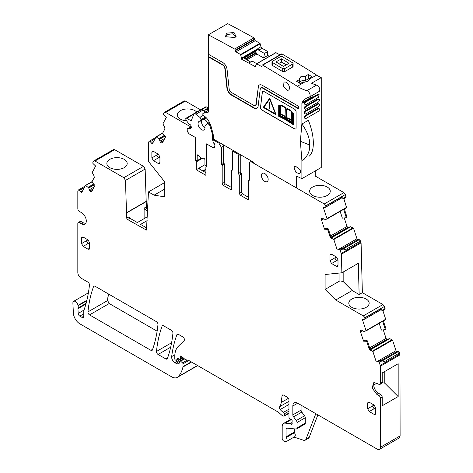 <?xml version="1.0" encoding="UTF-8"?>
<svg xmlns="http://www.w3.org/2000/svg" width="473" height="473" viewBox="0 0 473 473"><rect width="100%" height="100%" fill="white"/><g stroke="black" fill="none" stroke-linecap="round" stroke-linejoin="round"><path stroke-width="0.71" d="M153.057 142.562L151.721 143.331L150.26 141.699A1.366 0.792 -120 0 0 149.166 141.291A1.366 0.792 -120 0 0 148.971 141.498L148.628 142.16A2.282 1.318 -120 0 0 148.475 142.858L148.475 161.453L164.77 181.939L164.77 196.839L154.133 195.172L148.475 191.908L146.464 230.091L127.633 219.543L126.699 218.189L125.469 180.414L123.855 177.694L94.984 161.021L114.661 149.663L143.532 166.33L145.146 169.056L146.376 206.825L147.718 208.416M109.831 159.348A10.17 5.871 180 0 1 120.952 158.088A10.17 5.871 180 0 1 127.19 163.552A10.17 5.871 180 0 1 124.216 167.655A10.17 5.871 180 0 1 113.165 168.938A10.17 5.871 180 0 1 106.851 163.552A10.17 5.871 180 0 1 109.831 159.348M352.19 290.523L359.137 294.531L358.333 263.284L341.878 272.785L325.099 274.511L325.099 289.411L339.939 280.844L343.167 281.518L352.19 290.523L335.735 300.018L363.27 315.917A2.282 1.318 -120 0 1 364.73 317.838L364.795 318.033A1.366 0.792 -120 0 1 364.6 319.18A1.366 0.792 -120 0 1 364.328 319.245L362.868 319.192A0.911 0.526 -120 0 0 362.685 319.234A0.911 0.526 -120 0 0 362.555 319.996L366.019 330.586L364.109 331.875L363.489 331.792L362.164 330.473A1.596 0.922 -120 0 0 361.301 330.018L360.467 330.798A1.596 0.922 -120 0 0 360.509 331.821L363.566 341.163L366.634 341.281L369.046 348.636L369.774 348.217L370.726 349.748L370.205 350.05L369.046 348.636M341.878 272.785L341.4 254.214A2.282 1.318 -120 0 0 341.252 253.398L339.673 249.584L339.247 249.981L337.219 249.898L333.82 239.521L331.171 238.108L330.012 236.695L330.733 236.275L331.685 237.813L331.171 238.108M346.437 207.759L326.92 219.029L326.985 218.644L346.502 207.375L346.449 207.753L325.117 219.927L324.454 219.85L323.13 218.538A1.596 0.922 -120 0 0 322.267 218.083L322.166 218.077A1.596 0.922 -120 0 0 321.847 218.154A1.596 0.922 -120 0 0 321.581 218.473L321.433 218.863A1.596 0.922 -120 0 0 321.474 219.88L324.531 229.222L327.6 229.34L330.012 236.695M326.985 218.644L323.52 208.061A0.911 0.526 -120 0 1 323.644 207.292A0.911 0.526 -120 0 1 323.834 207.251L325.294 207.304A1.366 0.792 -120 0 0 325.566 207.245A1.366 0.792 -120 0 0 325.761 206.092L325.696 205.897A2.282 1.318 -120 0 0 324.236 203.975L251.873 162.198A3.423 1.975 -120 0 0 250.158 162.026A3.423 1.975 -120 0 0 249.448 163.593L249.448 179.906A0.911 0.526 -120 0 1 249.259 180.325A0.911 0.526 -120 0 1 249.046 180.367A0.911 0.526 -120 0 0 248.833 180.402A0.911 0.526 -120 0 0 248.644 180.822L248.644 198.891L247.675 199.446A1.366 0.792 -120 0 0 248.36 199.517A1.366 0.792 -120 0 0 248.644 198.891M240.739 154.842L240.739 172.16L238.481 173.467A0.911 0.526 -120 0 0 238.883 174.389L239.291 175.312L239.291 193.487L240.254 195.166L247.675 199.446M238.481 173.467L238.481 155.587A1.366 0.792 -120 0 0 237.511 153.908L233.319 151.49L234.129 151.023M232.349 169.925L231.947 170.386L232.349 169.925L232.349 152.046L232.633 151.419L233.319 151.49M232.308 170.179L231.947 170.386A0.911 0.526 -120 0 0 231.735 170.422A0.911 0.526 -120 0 0 231.545 170.842L231.545 189.017L230.576 189.578A1.366 0.792 -120 0 0 231.262 189.643A1.366 0.792 -120 0 0 231.545 189.017M214.772 139.848L213.962 140.31L218.964 143.201L221.382 147.393L221.382 163.705L222.192 165.55L222.192 183.619L223.155 185.292L230.576 189.578M213.962 140.31A1.366 0.792 -120 0 0 213.282 140.245A1.366 0.792 -120 0 0 212.998 140.871L212.998 141.451A1.366 0.792 -120 0 0 213.282 142.403L214.446 143.857A1.366 0.792 -120 0 1 214.931 145.105L214.458 147.931L213.554 147.682M190.087 124.31L188.165 125.416A1.366 0.792 -120 0 1 189.123 127.089L189.123 127.669A1.366 0.792 -120 0 1 188.839 128.295L187.675 128.396A1.366 0.792 -120 0 0 187.474 128.461A1.366 0.792 -120 0 0 187.19 129.088L187.19 130.867L188.798 133.664L195.254 137.389L195.254 159.383L196.236 161.914L196.236 169.748L205.879 175.317L205.879 167.489L206.867 166.088L206.867 144.094L213.317 147.818M188.165 125.416L165.633 112.408A2.282 1.318 -120 0 0 164.492 112.296A2.282 1.318 -120 0 0 164.172 112.639L163.492 113.928L163.557 114.821L166.283 117.446L162.883 123.902L164.663 127.202L164.917 128.851L162.511 133.427L165.58 136.851L162.517 142.663A1.596 0.922 -120 0 1 162.292 142.899A1.596 0.922 -120 0 1 161.884 142.964L161.476 142.905A1.596 0.922 -120 0 1 160.613 142.361L160.507 142.249A1.596 0.922 -120 0 1 159.927 141.173L159.36 139.216L156.108 136.815L152.578 143.467A0.911 0.526 -120 0 1 152.448 143.603A0.911 0.526 -120 0 1 151.721 143.331M94.984 161.021A2.282 1.318 -120 0 0 93.843 160.909A2.282 1.318 -120 0 0 93.518 161.252L92.844 162.541L92.909 163.433L95.629 166.064L92.235 172.515L94.015 175.814L94.269 177.464L91.857 182.04L94.931 185.463L91.868 191.275A1.596 0.922 -120 0 1 91.644 191.512A1.596 0.922 -120 0 1 91.23 191.577L90.828 191.518A1.596 0.922 -120 0 1 89.965 190.974L89.858 190.861A1.596 0.922 -120 0 1 89.273 189.785L88.711 187.834L85.459 185.428L81.93 192.079A0.911 0.526 -120 0 1 81.799 192.221A0.911 0.526 -120 0 1 81.072 191.943L79.612 190.317A1.366 0.792 -120 0 0 78.518 189.904A1.366 0.792 -120 0 0 78.323 190.111L77.974 190.773A2.282 1.318 -120 0 0 77.826 191.47L77.826 208.67A2.282 1.318 -120 0 0 79.44 211.461L81.457 212.625A6.841 3.95 -120 0 1 85.926 218.656A6.841 3.95 -120 0 1 84.874 224.143A6.841 3.95 -120 0 1 81.457 223.8L79.44 222.641A2.282 1.318 -120 0 0 78.299 222.523A2.282 1.318 -120 0 0 77.826 223.569L77.826 272.554A4.564 2.637 -120 0 0 81.049 278.142L87.842 282.062A2.282 1.318 -120 0 1 89.444 285.059A166.07 95.877 -120 0 1 84.229 309.425A4.564 2.637 -120 0 1 83.981 309.927A2.282 1.318 -120 0 0 83.78 310.714L83.78 316.189L81.841 317.306A2.737 1.579 -120 0 0 83.213 317.442A2.737 1.579 -120 0 0 83.78 316.189M86.086 303.376L78.039 308.024A2.282 1.318 -120 0 0 77.956 308.68L78.169 313.422A2.282 1.318 -120 0 0 79.777 316.112L81.841 317.306M78.039 308.024A4.564 2.637 -120 0 0 78.075 305.771A4.564 2.637 -120 0 1 78.004 305.381A3.648 2.105 -120 0 0 76.218 302.081A3.648 2.105 -120 0 0 73.646 301.336A3.648 2.105 -120 0 0 72.895 303.187L73.386 313.085A9.123 5.268 -120 0 0 79.825 323.816L171.604 376.804A11.405 6.587 -120 0 0 177.31 377.365A11.405 6.587 -120 0 0 178.226 376.632A43.345 25.022 -120 0 0 182.956 367.013A2.282 1.318 -120 0 0 182.992 366.622L182.992 363.855A0.911 0.526 -120 0 0 182.513 362.856L180.621 361.177A1.141 0.656 -120 0 0 179.841 360.97A1.141 0.656 -120 0 0 179.604 361.49L179.604 362.424A1.141 0.656 -120 0 1 179.533 362.773A5.475 3.163 -120 0 1 178.759 363.607A5.475 3.163 -120 0 1 176.021 363.335L174.862 362.667A4.564 2.637 -120 0 1 171.669 356.577A159.679 92.194 -120 0 1 176.89 334.724A2.282 1.318 -120 0 1 177.269 334.24A2.282 1.318 -120 0 1 178.41 334.352L182.815 336.894A2.282 1.318 -120 0 1 184.257 338.751A2.282 1.318 -120 0 1 184.115 340.613L178.262 346.366A25.093 14.486 -120 0 0 174.785 356.541L174.785 358.895A0.911 0.526 -120 0 0 175.43 360.012L175.903 360.284A1.141 0.656 -120 0 0 176.476 360.343A1.141 0.656 -120 0 0 176.683 360.048L177.056 358.658A1.141 0.656 -120 0 1 177.263 358.363A1.141 0.656 -120 0 1 177.765 358.38L179.675 359.297A1.141 0.656 -120 0 0 180.178 359.314A1.141 0.656 -120 0 0 180.414 358.794L180.414 357.777A2.282 1.318 -120 0 0 180.314 357.068A1.366 0.792 -120 0 1 180.532 356.015A1.366 0.792 -120 0 1 181.472 356.27L184.772 359.196A2.282 1.318 -120 0 0 185.605 359.675L188.804 360.532A2.282 1.318 -120 0 1 189.224 360.71L277.994 411.959A4.564 2.637 -120 0 1 278.828 412.568L281.618 415.046A4.564 2.637 -120 0 0 283.286 416.009L283.853 416.163A1.141 0.656 -120 0 0 284.214 416.128A1.141 0.656 -120 0 0 284.45 415.607L284.45 413.739A1.141 0.656 -120 0 0 283.552 412.296A7.302 4.216 -120 0 1 280.217 409.529A2.282 1.318 -120 0 1 279.685 406.668A15.97 9.218 -120 0 0 281.228 402.493L282.05 395.806A2.282 1.318 -120 0 1 282.505 394.996A2.282 1.318 -120 0 1 283.646 395.109L287.353 397.255A2.282 1.318 -120 0 1 288.968 400.046L288.968 417.221A1.141 0.656 -120 0 0 289.742 418.599L291.421 419.646A1.141 0.656 -120 0 1 292.143 421.325A2.282 1.318 -120 0 0 292.036 421.934L292.036 422.714A2.282 1.318 -120 0 0 292.143 423.447A1.141 0.656 -120 0 1 291.959 424.334A1.141 0.656 -120 0 1 291.392 424.281L290.422 423.719A1.141 0.656 -120 0 0 290.115 423.613L285.184 423.122A6.841 3.95 -120 0 0 283.611 423.43A6.841 3.95 -120 0 0 282.192 426.563L282.192 438.341A2.282 1.318 -120 0 0 284.143 441.285L285.118 441.611A3.423 1.975 -120 0 0 286.325 441.551A3.423 1.975 -120 0 0 286.271 437.507A0.911 0.526 -120 0 1 286.064 436.845L286.064 428.798A1.366 0.792 -120 0 1 286.348 428.171A1.366 0.792 -120 0 1 286.662 428.106L296.039 429.035A2.282 1.318 -120 0 0 296.559 428.934A2.282 1.318 -120 0 0 297.032 427.894L297.032 422.507A2.282 1.318 -120 0 0 296.317 420.544L293.562 416.837A2.282 1.318 -120 0 1 292.84 414.874L292.84 406.005A6.841 3.95 -120 0 1 294.259 402.872A6.841 3.95 -120 0 1 297.683 403.215L377.2 449.125A4.564 2.637 -120 0 0 379.482 449.35A4.564 2.637 -120 0 0 380.428 447.263L380.428 398.278A2.282 1.318 -120 0 0 378.814 395.481L376.798 394.316L372.328 388.286L373.374 382.805L376.798 383.142L378.814 384.307A2.282 1.318 -120 0 0 379.955 384.419A2.282 1.318 -120 0 0 380.428 383.378L380.428 366.179A2.282 1.318 -120 0 0 380.274 365.304L378.707 361.526L378.282 361.916L376.254 361.839L372.86 351.463L370.205 350.05M361.301 330.018L361.201 330.018A1.596 0.922 -120 0 0 360.881 330.089A1.596 0.922 -120 0 0 360.615 330.414M335.735 300.018L325.099 289.411M268.161 179.427A4.789 2.767 -120 0 0 266.068 174.602A4.789 2.767 -120 0 0 262.379 173.319A4.789 2.767 -120 0 0 261.386 175.513A4.789 2.767 -120 0 0 263.479 180.337A4.789 2.767 -120 0 0 267.168 181.62A4.789 2.767 -120 0 0 268.161 179.427M156.368 321.628L95.055 286.23A2.282 1.318 -120 0 0 93.92 286.118A2.282 1.318 -120 0 0 93.536 286.603A159.679 92.194 -120 0 0 87.937 311.902A2.282 1.318 -120 0 0 89.539 314.894L150.869 350.304A2.282 1.318 -120 0 0 152.01 350.416A2.282 1.318 -120 0 0 152.395 349.931A159.679 92.194 -120 0 0 157.97 324.62A2.282 1.318 -120 0 0 156.368 321.628M334.778 257.933L336.392 256.999L338.006 259.795L336.392 260.724L334.778 257.933L329.941 260.724L329.941 255.136L330.414 254.096L331.555 254.208L329.941 255.136M336.392 256.999L331.555 254.208M338.006 259.795L338.006 265.383L336.392 266.311L337.533 266.429L338.006 265.383M329.941 260.724L331.555 263.52L336.392 266.311M171.327 330.26L163.605 325.808A2.282 1.318 -120 0 0 162.464 325.69A2.282 1.318 -120 0 0 162.085 326.175A159.679 92.194 -120 0 0 156.474 351.474A2.282 1.318 -120 0 0 158.083 354.466L165.84 358.948A2.282 1.318 -120 0 0 166.981 359.06A2.282 1.318 -120 0 0 167.365 358.575A159.679 92.194 -120 0 0 172.929 333.252A2.282 1.318 -120 0 0 171.327 330.26M83.147 246.386L87.99 243.595L86.376 240.798L81.533 243.595L83.147 246.386L87.99 249.182L89.125 249.295L89.598 248.248L87.99 249.182M81.533 243.595L81.533 238.008L82.006 236.961L83.147 237.074L81.533 238.008M87.99 243.595L89.598 242.661L87.99 239.87L83.147 237.074M89.598 242.661L89.598 248.248M369.236 411.557L374.072 408.761L372.458 405.97L367.622 408.761L369.236 411.557L374.072 414.348L375.213 414.46L375.686 413.42L374.072 414.348M367.622 408.761L367.622 403.173L368.095 402.133L369.236 402.245L367.622 403.173M374.072 408.761L375.686 407.832L374.072 405.036L369.236 402.245M375.686 407.832L375.686 413.42M151.863 157.911L156.699 155.12L158.313 157.911L159.927 156.983L158.313 154.186L153.477 151.395L152.336 151.283L151.863 152.324L151.863 157.911L153.477 160.708L158.313 163.504L159.454 163.617L159.927 162.57L158.313 163.504M159.927 156.983L159.927 162.57M114.661 149.663L113.201 149.894M93.843 160.909L113.443 149.598M200.546 109.842L185.31 101.045L183.849 101.281M165.633 112.408L185.15 101.139A2.282 1.318 -120 0 0 184.009 101.027L184.092 100.986M341.683 197.939L343.889 198.636L345.988 197.424L345.373 194.533L343.912 192.617L315.769 176.364M346.502 207.375L343.83 198.63M344.722 208.617L344.468 209.977L344.882 208.522M344.628 209.882L347.04 217.243L346.325 217.692L343.901 210.302L344.368 208.824M344.232 217.923L347.028 226.461L348.045 227.885M350.138 226.679L331.384 237.505L350.186 226.668L353.502 228.163L356.967 238.747L357.825 239.604L359.285 239.657L360.574 240.94L361.082 242.85L362.359 292.669L382.947 304.553L384.413 306.474L385.022 309.366L382.929 310.572L380.718 309.88M385.483 319.695L385.696 319.222L382.864 310.572M385.625 319.612L385.696 319.222L366.019 330.586M383.757 320.558L383.502 321.918L383.916 320.463M383.662 321.823L386.074 329.184L385.359 329.628L382.941 322.243L383.402 320.765M383.266 329.864L386.063 338.402L387.08 339.827M389.173 338.615L370.418 349.446L389.722 338.627L392.537 340.105L396.002 350.688L396.859 351.54L398.319 351.599L399.608 352.882L399.957 353.94L400.105 435.899L399.082 438.033M196.904 366.049L197.613 365.558M107.613 300.538L109.222 303.53L107.613 300.538L108.465 293.97M109.222 303.53L157.131 331.195M339.673 249.584L341.766 248.372L343.026 248.845L340.282 250.43M341.766 248.372L339.448 249.578M327.6 229.34L328.315 228.891L330.733 236.275M346.325 217.692L342.357 218.136L340.152 211.39M328.315 228.891L326.139 228.205L324.531 229.222M341.743 197.809L341.246 197.152L325.761 206.092M240.254 195.166L242.513 193.859L248.644 197.401M242.513 193.859L241.549 192.186L241.549 174.011A0.911 0.526 60 0 0 241.141 173.083A0.911 0.526 -120 0 1 240.739 172.16M223.155 185.292L225.414 183.991A1.366 0.792 60 0 1 224.45 182.312L224.45 164.243L224.042 163.321A0.911 0.526 60 0 1 223.64 162.399L223.64 146.086A3.423 1.975 60 0 0 223.439 144.85M196.236 169.748L199.452 167.891L199.062 168.477L199.464 169.009L205.879 172.71M196.236 161.914L202.219 158.461M199.541 169.05L199.464 167.885L204.921 164.734M195.254 159.383L195.627 159.165M188.839 128.295L191.293 126.876M154.133 195.172L164.77 189.029M148.475 191.908L164.77 182.501M126.498 212.744L146.181 201.386M78.299 222.523L80.073 221.5A2.282 1.318 -120 0 1 81.214 221.612L83.23 222.777L85.648 223.427M382.178 382.651L384.786 383.201L398.171 396.557L382.202 405.775L382.202 397.249A2.282 1.318 -120 0 0 380.588 394.458L378.571 393.294A6.841 3.95 60 0 1 374.38 382.491M379.955 384.419L381.729 383.396A2.282 1.318 -120 0 0 382.202 382.35L380.428 383.378M378.707 361.526L380.8 360.314L382.06 360.787L379.316 362.371M380.8 360.314L378.483 361.514M366.634 341.281L367.35 340.826L369.774 348.217M385.359 329.628L381.392 330.077L379.186 323.331M367.35 340.826L365.174 340.146L363.566 341.163M380.783 309.75L380.28 309.094L364.795 318.033M384.862 309.454L385.087 308.544M345.828 197.519L346.053 196.602M147.6 210.958L145.051 209.486A1.366 0.792 60 0 1 144.117 208.132L146.376 206.825M343.167 272.04L343.167 281.518M343.026 248.845L345.089 249.88L360.574 240.94M343.889 198.636L341.246 197.152M225.414 183.991L231.545 187.527M382.06 360.787L384.123 361.821L399.608 352.882M382.929 310.572L380.28 309.094M203.159 171.137L205.879 169.565M202.846 170.96L205.879 169.21M312.641 187.042A10.323 5.96 0 0 0 309.62 191.299A10.323 5.96 0 0 0 316.029 196.768A10.323 5.96 0 0 0 327.239 195.467A10.323 5.96 0 0 0 330.26 191.299A10.323 5.96 0 0 0 323.928 185.759A10.323 5.96 0 0 0 312.641 187.042M196.738 112.042A10.323 5.96 0 0 0 180.373 110.676A10.323 5.96 0 0 0 177.351 114.933A10.323 5.96 0 0 0 186.599 120.816M147.156 220.607L140.57 224.409L146.819 228.016M127.633 219.543L129.892 218.242L137.347 222.547L147.334 216.776M294.046 437.093L303.601 440.268A4.564 2.637 -120 0 0 305.209 440.186A4.564 2.637 -120 0 0 305.96 439.257L315.816 413.686M296.559 428.934L304.789 424.186A2.282 1.318 -120 0 0 305.262 423.14L305.262 417.76A2.282 1.318 -120 0 0 304.541 415.791L301.786 412.089A2.282 1.318 -120 0 1 301.065 410.121L301.065 405.166M286.325 441.551L294.549 436.804A3.423 1.975 -120 0 0 294.496 432.754A0.911 0.526 -120 0 1 294.295 432.097L294.295 428.863M398.171 396.557L398.171 363.725L382.202 372.949L382.202 382.35M366.167 307.344A10.17 5.871 0 0 0 369.147 303.24A10.17 5.871 0 0 0 362.903 297.777A10.17 5.871 0 0 0 351.782 299.042A10.17 5.871 0 0 0 348.802 303.24A10.17 5.871 0 0 0 355.117 308.627A10.17 5.871 0 0 0 366.167 307.344M373.735 385.004L376.88 383.189M384.786 371.459L384.786 383.201M317.868 414.868L309.188 437.395L305.96 439.257M305.209 440.186L308.437 438.323A4.564 2.637 -120 0 0 309.188 437.395M144.117 208.132L144.117 218.632M129.892 218.242L128.958 216.888L126.699 218.189M325.696 205.897L345.213 194.628L345.893 196.697L343.309 198.187M364.73 317.838L384.247 306.569L384.927 308.638L382.344 310.128M339.939 280.844L339.939 272.98M359.137 294.531L362.359 292.669M126.699 212.862L146.376 201.498M206.867 165.03L205.814 165.639L206.867 164.421M214.919 147.133L214.239 147.523A3.423 1.975 -120 0 1 212.684 147.44L206.535 143.887L206.535 164.616M205.814 165.639L204.921 165.124L204.921 160.01A1.372 0.792 -120 0 0 203.952 158.337A1.384 0.798 -120 0 0 203.319 158.284A4.564 2.637 -120 0 1 198.82 155.688A1.384 0.798 -120 0 0 198.187 155.008A1.372 0.792 -120 0 0 197.454 154.908A1.372 0.792 -120 0 0 197.17 155.534L197.17 160.649L195.887 159.909L195.568 158.999L195.568 137.554L189.62 134.125A3.423 1.975 -120 0 1 187.202 129.933L187.202 128.916M214.239 147.523A3.423 1.975 -120 0 0 214.931 146.275M213.01 141.628L213.01 142.302L214.843 144.59M212.998 140.96A0.911 0.526 -120 0 0 212.365 139.99L212.342 133.96L213.004 133.575M210.81 125.558L210.024 126.013L212.342 133.96M210.024 126.013A1.827 1.052 -120 0 0 209.054 124.541L208.268 123.926A1.827 1.052 -120 0 0 207.133 123.684A1.827 1.052 -120 0 0 206.991 123.796L205.063 125.806A1.366 0.792 -120 0 0 204.91 126.64A4.925 2.844 -120 0 1 203.999 129.939A4.925 2.844 -120 0 1 202.917 130.164A4.925 2.844 -120 0 1 198.654 126.273A4.925 2.844 -120 0 1 199.068 121.407A4.925 2.844 -120 0 1 200.15 121.183A1.366 0.792 -120 0 0 200.446 121.118A1.366 0.792 -120 0 0 200.712 120.686L200.889 119.693A1.827 1.052 -120 0 0 199.843 117.351L195.852 114.23A2.737 1.579 -120 0 0 194.149 113.869A2.737 1.579 -120 0 0 193.699 114.425L191.204 120.887L186.717 118.291A1.372 0.792 -120 0 0 186.031 118.226A1.372 0.792 -120 0 0 185.747 118.853L186.025 120.012L188.431 123.352L190.725 125.114L191.394 127.196L191.334 127.899L190.158 129.159L189.667 128.473L187.267 128.686M197.17 160.649L201.397 158.213M202.077 109.423L206.394 106.928A1.372 0.792 -120 0 0 205.708 106.863L186.031 118.226M206.394 106.928L207.759 107.72M212.365 139.99L213.69 139.222L212.342 139.978M194.149 113.869L201.87 109.405L205.53 111.953M189.667 128.473L191.447 127.444M208.339 106.212L207.499 108.394M304.695 82.048L303.146 81.935L300.284 83.585A1368.696 790.217 -120 0 0 296.571 81.255L299.433 79.6L299.297 78.896L300.763 76.797L305.487 76.112L308.349 74.456A1368.696 790.217 -120 0 1 312.056 76.786L309.194 78.441L309.318 79.381L307.864 81.244L304.695 82.048L297.328 86.305A1368.696 790.217 -120 0 0 288.394 80.706L284.521 78.311A1368.696 790.217 -120 0 0 262.704 65.15A0.911 0.526 -120 0 0 262.237 65.097A0.911 0.526 -120 0 0 262.048 65.522L262.054 66.072L261.409 66.451A0.911 0.526 -120 0 0 261.865 66.492A0.911 0.526 -120 0 0 262.054 66.072M262.237 65.097L281.595 53.922A0.911 0.526 -120 0 1 282.056 53.975A1368.696 790.217 -120 0 1 303.879 67.136A1368.696 790.217 -120 0 1 307.752 69.531A1368.696 790.217 -120 0 1 316.685 75.13L309.33 79.151M309.194 79.848L309.194 78.441M309.194 79.352L308.349 78.861L305.487 80.511A5.02 2.897 0 0 0 300.763 81.279A5.02 2.897 0 0 0 299.433 82.657M293.1 63.465L293.1 66.433L292.698 67.006L284.634 71.66L282.7 71.63A1368.696 790.217 -120 0 0 272.377 65.41L272.377 62.43L271.975 61.862L272.377 61.295L280.442 56.642L282.375 56.659A1372.344 792.328 60 0 1 292.698 62.874L293.1 63.453L292.698 64.026L284.634 68.68L282.7 68.65L272.377 62.43M271.975 61.868L271.975 64.842L272.377 65.41M316.685 75.13A45.621 26.34 -120 0 0 321.25 77.637L311.571 83.224A45.621 26.34 -120 0 0 316.573 85.099L306.894 90.686A45.621 26.34 -120 0 1 297.328 86.305M299.433 83.053L299.433 79.6M308.349 78.861L308.349 74.456M305.487 80.511L305.487 76.112M297.056 176.364L296.411 176.736A0.911 0.526 -120 0 1 296.601 176.323A0.911 0.526 -120 0 1 296.997 176.334L301.892 178.67L321.25 167.489L321.25 77.637M315.769 170.658L315.769 176.553M269.344 56.358L267.706 55.424L267.694 51.504L262.048 48.264A1.596 0.922 -120 0 1 260.972 46.744L259.931 43.327L255.278 40.66A0.911 0.526 -120 0 1 254.634 39.543L254.628 38.987A0.911 0.526 -120 0 0 253.971 37.87A1368.696 790.217 -120 0 0 227.696 23.65L208.339 34.825A1368.696 790.217 -120 0 1 234.614 49.044A0.911 0.526 -120 0 1 235.276 50.162L235.276 50.717A0.911 0.526 -120 0 0 235.921 51.835L240.574 54.501L241.662 58.77L257.726 49.494L257.874 48.772L241.656 58.132M280.01 54.838L275.806 52.686M255.461 105.438A2.968 1.715 -120 0 0 255.633 105.361L255.308 105.55A2.968 1.715 -120 0 1 253.83 105.402L231.244 92.365A2.968 1.715 -120 0 1 229.169 89.06L227.058 69.36A6.161 3.553 -120 0 0 222.742 62.495L208.339 54.182L208.339 34.825M255.308 105.55A2.968 1.715 -120 0 0 255.905 104.498L258.335 87.044L256.23 104.308L255.905 104.498M262.332 87.96L262.651 87.777A2.968 1.715 -120 0 0 261.173 87.629L260.848 87.812A2.968 1.715 -120 0 1 262.332 87.96L298.345 108.755L298.345 106.147L262.332 85.353A6.161 3.553 -120 0 0 259.251 85.045A6.161 3.553 -120 0 0 258.016 87.233M260.848 87.812A2.968 1.715 -120 0 0 260.251 88.865L258.146 106.129A6.161 3.553 -120 0 1 256.904 108.317A6.161 3.553 -120 0 1 253.83 108.01L231.244 94.972L231.569 94.783L254.149 107.82A6.161 3.553 -120 0 0 257.064 108.216M208.339 110.351L203.213 113.313L208.339 112.131L208.339 56.79L222.742 65.103A2.968 1.715 -120 0 1 224.817 68.408L226.928 88.108A6.161 3.553 -120 0 0 231.244 94.972M203.213 113.313A1.366 0.792 -120 0 0 203.083 113.366A1.366 0.792 -120 0 0 202.846 114.354A1.366 0.792 -120 0 0 203.603 115.554L205.093 116.719A9.123 5.268 -120 0 1 207.99 119.894A14.598 8.431 -120 0 1 211.265 127.042L212.951 133.362A9.123 5.268 -120 0 1 213.341 136.135L213.341 139.021L253.138 161.997A2.282 1.318 -120 0 1 253.942 162.712L254.308 163.173A2.282 1.318 -120 0 0 255.118 163.889M296.411 176.736L296.411 187.728M301.892 178.67L301.892 160.53L300.361 141.303L309.644 144.986L309.679 147.742C309.029 153.382 306.433 157.645 301.892 160.53L304.582 158.916A31.945 18.447 -120 0 1 303.832 159.413M316.573 85.099A3.648 2.105 -120 0 1 319.458 88.173A3.648 2.105 -120 0 1 319.044 91.52L309.366 97.107A3.648 2.105 -120 0 1 309.046 97.237A31.933 18.441 -120 0 0 306.25 98.366A31.933 18.441 -120 0 0 302.07 102.617A2.282 1.318 -120 0 0 301.892 103.356L301.892 124.027A31.951 18.447 -120 0 0 301.869 123.979L300.361 141.303M309.366 97.107A3.648 2.105 -120 0 0 309.78 93.76A3.648 2.105 -120 0 0 306.894 90.686M261.409 66.451L256.526 63.76L255.455 66.386M255.733 66.019L254.663 66.309L255.869 65.611M241.662 58.77L241.301 59.06L254.663 66.309M260.463 107.129A2.282 1.318 -120 0 0 262.06 110.156L294.478 128.869A2.282 1.318 -120 0 0 295.613 128.981A2.282 1.318 -120 0 0 296.086 127.941L296.086 111.918A2.282 1.318 -120 0 0 294.478 109.127L263.887 91.466A2.282 1.318 -120 0 0 262.746 91.354A2.282 1.318 -120 0 0 262.29 92.164L260.558 107.069A2.282 1.318 -120 0 0 262.16 110.097L262.06 110.156M284.864 81.959L283.966 82.172L283.611 86.748L287.637 90.29A4.564 2.637 -120 0 0 288.53 90.077A4.564 2.637 -120 0 0 288.885 85.495A4.564 2.637 -120 0 0 284.864 81.959M300.071 169.665L294.933 165.798L293.993 167.891L295.986 172.479L299.498 173.703L300.071 173.136A4.564 2.637 -120 0 0 300.071 169.665M301.892 103.356L311.571 97.769A2.282 1.318 60 0 1 311.748 97.03A31.933 18.441 60 0 1 313.439 94.754M309.685 147.742A31.945 18.447 -120 0 0 309.679 142.408C309.017 136.348 306.427 130.217 301.898 124.021L308.343 120.308C311.21 127.42 312.842 134.107 313.227 140.357A31.945 18.447 -120 0 1 313.232 145.702C312.878 150.792 311.447 154.358 308.934 156.403M319.145 99.36L318.5 98.987A1.596 0.922 120 0 0 317.702 99.07L305.446 106.147A1.596 0.922 120 0 0 304.399 107.554A1.596 0.922 120 0 0 304.647 108.831L305.292 109.204A1.596 0.922 120 0 0 306.09 109.127L318.347 102.05A1.596 0.922 120 0 0 319.393 100.643A1.596 0.922 120 0 0 319.145 99.36A1.596 0.922 120 0 0 318.347 99.442L306.09 106.52A1.596 0.922 120 0 0 305.044 107.927A1.596 0.922 120 0 0 305.292 109.204M318.536 94.352L317.702 94.411L305.446 101.488A1.596 0.922 120 0 0 304.399 102.895A1.596 0.922 120 0 0 304.647 104.178L305.292 104.551A1.596 0.922 120 0 0 306.09 104.468L318.347 97.391L319.151 94.706L318.347 94.783L306.09 101.861A1.596 0.922 120 0 0 305.044 103.268A1.596 0.922 120 0 0 305.292 104.551M305.292 118.516L304.647 118.144A1.596 0.922 120 0 1 304.399 116.866A1.596 0.922 120 0 1 305.446 115.459L317.702 108.382L318.347 108.755L306.09 115.832A1.596 0.922 120 0 0 305.044 117.239A1.596 0.922 120 0 0 305.292 118.516A1.596 0.922 120 0 0 306.09 118.439L318.347 111.362A1.596 0.922 120 0 0 319.393 109.955A1.596 0.922 120 0 0 319.145 108.678A1.596 0.922 120 0 0 318.347 108.755M318.536 108.323L317.702 108.382M319.145 104.019L318.5 103.646A1.596 0.922 120 0 0 317.702 103.723L305.446 110.8A1.596 0.922 120 0 0 304.399 112.207A1.596 0.922 120 0 0 304.647 113.49L305.292 113.863A1.596 0.922 120 0 0 306.09 113.78L318.347 106.703A1.596 0.922 120 0 0 319.393 105.296A1.596 0.922 120 0 0 319.145 104.019A1.596 0.922 120 0 0 318.347 104.095L306.09 111.173A1.596 0.922 120 0 0 305.044 112.58A1.596 0.922 120 0 0 305.292 113.863M208.339 56.79L208.664 56.6L223.061 64.919L222.742 65.103M208.664 54.365L208.664 56.6M226.668 33.104L234.052 32.572L236.086 36.533L234.88 37.538L225.432 36.693L226.668 33.104M257.874 48.772L258.737 50.173L264.502 53.479L263.638 57.937L256.874 54.064L256.165 53.171L245.735 59.196M267.694 51.504L264.502 53.479M267.706 55.424L263.638 57.937M255.633 105.361A2.968 1.715 -120 0 0 256.23 104.308M259.417 84.963A6.161 3.553 -120 0 0 258.335 87.044M262.651 87.777L298.345 108.382M224.817 68.408L225.142 68.224L227.247 87.919A6.161 3.553 -120 0 0 231.569 94.783M225.142 68.224A2.968 1.715 -120 0 0 223.061 64.919M309.679 142.408L309.644 144.986M248.94 63.027L252.204 61.094L256.691 63.666M241.301 59.06L243.4 57.848L250.655 62.034M256.165 53.171L255.852 51.208L257.726 49.494M262.793 91.324A2.282 1.318 -120 0 0 262.385 92.105L260.558 107.069M262.16 110.097L294.573 128.816A2.282 1.318 -120 0 0 295.66 128.952M276.084 61.803L276.084 61.993A1372.344 792.328 60 0 1 283.504 66.462L288.991 63.299A1372.344 792.328 60 0 0 281.571 58.829L276.084 61.803M208.339 109.961L208.049 110.126A2.737 1.579 -120 0 0 208.333 110.333L203.083 113.366M208.049 110.126A2.282 1.318 -120 0 0 206.79 109.695L204.821 110.15A11.86 6.847 -120 0 0 203.739 110.564L208.339 107.909M225.869 37.148L225.745 36.522L227.211 34.517L232.698 33.808L235.779 36.332L235.637 37M278.715 105.189L280.01 105.846L280.607 104.953L283.398 106.07L285.26 107.477L286.224 109.103L287.513 108.666L290.197 110.097L291.865 111.457L292.332 112.769L293.692 113.638L293.591 124.907L284.841 119.32L278.709 116.311L278.715 105.189L280.057 105.769M269.764 98.165L276.12 114.85L269.764 98.165M278.668 63.542L281.258 62.046L281.246 58.823M286.549 64.896L281.258 62.046M201.468 121.662A4.789 2.767 -120 0 0 205.016 127.615M207.771 123.311A4.789 2.767 -120 0 0 203.656 119.267M280.767 105L284.415 106.851L286.218 109.109M286.869 108.654L290.097 110.15L291.764 111.51L292.237 112.822L293.597 113.697L293.591 124.907M269.669 98.218L263.213 107.401L276.12 114.85M287.401 120.402L293.248 124.281L293.248 113.845L292.391 113.295L292.734 114.141L292.734 123.329L287.182 119.722L286.277 119.592L285.142 118.546L279.561 115.725L279.821 106.118L279.052 105.721L279.052 116.086L284.947 118.989L286.342 120.219L287.501 120.349L293.248 124.163M280.59 105.769L279.91 106.821L279.91 115.164L280.59 114.028L280.59 105.769M292.391 114.111L291.705 112.219L291.705 120.449L292.391 122.336L292.391 114.111M280.838 114.549L280.176 115.678L285.243 118.138L285.982 119.03L284.74 116.589L280.838 114.549M287.105 119.208L292.184 122.613L291.522 120.739L289.245 119.048L287.2 118.155L286.543 118.398L286.319 119.226L287.2 119.155L292.131 122.454M280.938 105.556L280.938 114.176L284.09 115.708L285.982 117.753L285.686 108.837L284.025 106.957L280.938 105.556M291.368 120.213L291.368 111.563L288.542 109.547L286.851 109.174L286.325 110.292L286.319 117.978L288.134 118.037L291.368 120.213M263.828 107.347L269.669 99.04L275.505 114.088L263.828 107.347L269.687 99.094M279.147 105.775L279.147 116.033L285.048 118.93L286.437 120.166L287.501 120.349M292.556 113.402L292.734 123.329M280.59 105.863L279.91 106.821M280.004 106.762L280.004 115.004M291.806 112.485L291.806 120.39L292.391 122.01M280.891 114.567L280.176 115.678M280.27 115.625L285.337 118.084L285.964 118.877M286.768 118.232L286.419 119.172L286.987 119.279M281.033 105.58L280.938 114.176M281.033 114.117L284.184 115.649L285.982 117.529M286.614 117.818L288.234 117.984L291.368 120.077M286.514 117.866L286.319 110.511M286.798 109.198L286.419 110.457M263.928 107.288L275.446 113.94M269.906 108.991L270.006 108.004L269.906 108.991L269.427 108.713L269.427 107.785L269.906 108.063M269.427 107.785L270.006 108.004M269.793 107.324L270 102.623L269.427 102.404L269.793 107.324L269.906 102.676L269.427 102.404M123.855 177.694L143.532 166.33M114.501 149.752L113.041 149.982M341.252 253.398L360.769 242.129A2.282 1.318 -120 0 1 360.923 242.945L341.4 254.214M353.502 228.163L333.82 239.521M357.825 239.604L356.808 238.841L337.621 249.915M353.343 228.258L353.006 227.85L333.489 239.119M331.608 237.742L350.735 226.697M347.667 227.501L347.028 226.461M323.378 218.78L321.474 219.88M346.863 226.555L330.621 235.932M322.627 218.171L321.433 218.863M322.267 218.083L321.581 218.473M324.85 207.286L323.52 208.061M345.373 194.533L345.213 194.628A2.282 1.318 -120 0 0 343.753 192.706L324.236 203.975M249.401 180.16L249.046 180.367M239.291 193.487L241.549 192.186M239.291 175.312L241.549 174.011M238.883 174.389L241.141 173.083M240.254 154.559L238.481 155.587M222.192 183.619L224.45 182.312M221.382 163.705L223.64 162.399M221.79 164.628L224.042 163.321M218.964 143.201L219.768 142.734M221.382 147.393L223.64 146.086M191.169 126.486L189.123 127.669M189.123 127.089L191.009 126.001M162.564 142.574L161.884 142.964M162.795 142.142L161.476 142.905M163.581 140.647L160.613 142.361M163.711 140.398L160.507 142.249M164.775 138.37L159.927 141.173M164.976 136.177L159.448 139.369M164.858 136.047L159.36 139.216M164.356 135.485L158.863 138.66M164.314 135.438L158.81 138.613M162.588 133.28L156.38 136.863M162.712 133.037L156.202 136.798M154.931 139.009L150.26 141.699M125.469 180.414L145.146 169.056M91.916 191.187L91.23 191.577M92.14 190.755L90.828 191.518M92.927 189.259L89.965 190.974M93.063 189.011L89.858 190.861M94.127 186.983L89.273 189.785M94.328 184.789L88.794 187.988M94.21 184.659L88.711 187.834M93.707 184.098L88.209 187.273M93.666 184.05L88.161 187.231M91.933 181.892L85.725 185.475M92.064 181.65L85.554 185.41M82.403 191.175L81.072 191.943M84.277 187.621L79.612 190.317M83.23 222.777L81.457 223.8M81.214 221.612L79.44 222.641M83.78 313.806L79.777 316.112M83.881 310.122L78.169 313.422M85.885 304.098L77.956 308.68M86.766 300.757L78.075 305.771M382.202 397.249L380.428 398.278M380.588 394.458L378.814 395.481M378.571 393.294L376.798 394.316M380.274 365.304L399.791 354.035A2.282 1.318 -120 0 1 399.945 354.91L380.428 366.179M392.537 340.105L372.86 351.463M396.859 351.54L395.842 350.783L376.656 361.857M392.377 340.193L392.046 339.791L372.523 351.061M370.643 349.683L389.77 338.638M386.701 339.443L386.063 338.402M362.413 330.722L360.509 331.821M385.903 338.497L369.655 347.874M361.662 330.113L360.467 330.798M385.536 319.316L385.465 319.707L365.966 330.964M363.885 319.228L362.555 319.996M384.413 306.474L384.247 306.569A2.282 1.318 -120 0 0 382.787 304.647L363.27 315.917M336.392 260.724L331.555 263.52M158.313 157.911L153.477 160.708M153.477 151.395L151.863 152.324M196.987 366.007L197.578 365.534M399.159 437.986L400.105 435.899M398.319 351.599L399.957 353.94M386.536 339.537L370.128 349.009M359.285 239.657L360.929 242.034M347.501 227.596L331.094 237.074M145.051 209.486L147.31 208.185M147.15 208.274L146.216 206.92M87.937 311.902L107.454 300.633L108.329 293.893M357.665 239.693L342.292 248.573M344.468 209.977L343.901 210.302M396.699 351.634L381.327 360.509M383.502 321.918L382.941 322.243M156.699 155.12L158.313 154.186M359.125 239.752L343.209 248.94M398.16 351.693L382.243 360.881M372.458 405.97L374.072 405.036M86.376 240.798L87.99 239.87M389.557 338.721L370.613 349.653M350.523 226.78L331.579 237.718M163.073 325.601L162.085 326.175M171.598 342.742L156.474 351.474M170.688 347.188L158.083 354.466M167.596 357.937L165.84 358.948M94.529 286.029L93.536 286.603M109.056 303.625L89.539 314.894M152.625 349.293L150.869 350.304M399.945 435.994L380.428 447.263M297.683 403.215L292.84 406.005M301.065 410.121L292.84 414.874M301.786 412.089L293.562 416.837M304.541 415.791L296.317 420.544M305.262 417.76L297.032 422.507M305.262 423.14L297.032 427.894M287.17 428.16L286.064 428.798M294.295 432.097L286.064 436.845M294.496 432.754L286.271 437.507M291.321 419.581L285.184 423.122M292.036 422.501L290.115 423.613M292.036 422.785L290.422 423.719M292.196 423.814L291.392 424.281M283.433 395.002L282.05 395.806M288.429 398.343L281.228 402.493M288.968 401.311L279.685 406.668M288.968 404.48L280.217 409.529M288.968 409.169L283.552 412.296M288.968 411.132L284.45 413.739M288.968 413L284.45 415.607M181.561 356.346L180.314 357.068M182.081 356.813L180.414 357.777M182.779 357.428L180.414 358.794M177.623 358.333L177.056 358.658M178.747 358.853L176.683 360.048M177.878 334.151L176.89 334.724M174.856 354.738L171.669 356.577M183.234 357.83L174.862 362.667M179.639 361.242L176.021 363.335M184.488 358.948L180.621 361.177M187.261 360.119L182.513 362.856M188.762 360.521L182.992 363.855M191.228 361.869L182.992 366.622M191.547 362.052L182.956 367.013M197.513 365.499L178.226 376.632M86.884 300.254L78.004 305.381M145.785 230.026L146.748 229.464M222.192 165.55L224.45 164.243M238.321 153.441L237.511 153.908M252.677 161.731L251.873 162.198M143.372 166.425A2.282 1.318 60 0 1 144.986 169.145M197.17 155.534L198.14 154.978M210.172 123.896L209.054 124.541M209.787 123.051L208.268 123.926M206.086 117.588L200.712 120.686M205.483 117.038L200.889 119.693M203.355 115.323L199.843 117.351M203.083 110.055L195.852 114.23M186.717 118.291L193.812 114.194M282.056 53.975L262.704 65.15M292.698 64.026L292.698 67.006M284.634 68.68L284.634 71.66M282.7 68.65L282.7 71.63M253.971 37.87L234.614 49.044M254.628 38.987L235.276 50.162M254.634 39.543L235.276 50.717M255.278 40.66L235.921 51.835M259.931 43.327L240.574 54.501M260.239 43.758L240.881 54.933M257.88 48.701L241.65 58.073M260.972 46.744L257.874 48.536M262.048 48.264L258.737 50.173M256.874 54.064L246.859 59.846M276.114 52.604L256.756 63.778M254.149 107.82L253.83 108.01M227.247 87.919L226.928 88.108M311.748 97.03L302.07 102.617M256.396 50.351L243.406 57.848M241.614 58.877L257.649 49.618M305.446 106.147L306.09 106.52M317.702 99.07L318.347 99.442M305.446 101.488L306.09 101.861M317.702 94.411L318.347 94.783M305.446 115.459L306.09 115.832M305.446 110.8L306.09 111.173M317.702 103.723L318.347 104.095M255.852 51.208L243.879 58.12M281.583 62.046L281.571 58.829M208.339 108.802L206.79 109.695M204.821 110.15L208.339 108.116M255.822 51.356L243.991 58.185M255.94 52.592L245.12 58.841M341.471 248.372L339.354 249.596M341.961 197.779L325.566 207.245M249.437 180.059L248.833 180.402M232.633 151.419L233.727 150.792M214.37 139.618L213.282 140.245M184.009 101.027L164.492 112.296M162.742 132.99L156.108 136.815M155.718 137.513L149.166 141.291M92.087 181.602L85.459 185.428M85.063 186.126L78.518 189.904M380.505 360.314L378.388 361.538M385.631 319.606L365.954 330.97M380.996 309.72L364.6 319.18M398.999 438.081L379.482 449.35M290.818 419.267L283.611 423.43M288.968 413.384L284.214 416.128M183.039 357.659L180.178 359.314M178.918 358.93L176.476 360.343M184.038 358.546L179.841 360.97M196.827 366.096L177.31 377.365M88.392 292.822L73.646 301.336M232.338 170.079L231.735 170.422M251.671 161.151L250.158 162.026M209.438 122.353L207.133 123.684M206.258 117.759L200.446 121.118M275.883 52.586L256.526 63.76M318.5 94.334L319.104 94.683M318.5 108.305L319.145 108.678"/></g></svg>
